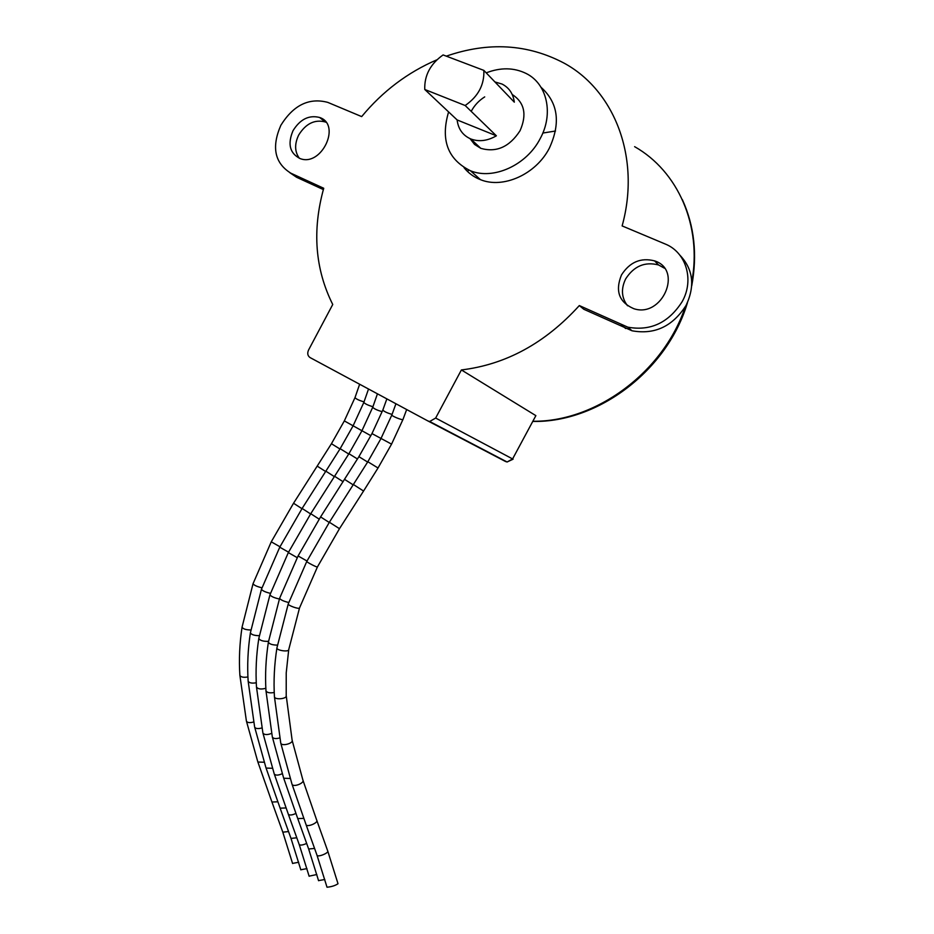 <?xml version="1.0" encoding="UTF-8"?>
<svg xmlns="http://www.w3.org/2000/svg" width="934" height="934" viewBox="0 0 934 934"><rect width="100%" height="100%" fill="white"/><g stroke="black" fill="none" stroke-linecap="round" stroke-linejoin="round"><path stroke-width="1.4" d="M427.924 420.965L429.687 421.503L435.653 418.047L512.591 458.933L507.115 461.991L505.481 461.478L427.924 420.965L310.076 357.582C307.636 355.866 307.123 353.356 308.535 350.063L332.738 304.496C315.062 269.12 312.061 230.383 323.724 188.271L290.848 173.187C274.666 163.1 271.339 147.14 280.842 125.308C293.451 105.075 309.107 97.44 327.776 102.378L361.668 116.598C382.566 91.334 407.633 72.408 436.878 59.811M446.3 56.145C488.365 41.621 527.593 43.933 563.996 63.092C614.817 90.598 640.899 158.266 622.126 225.923L665.066 243.949C686.046 252.122 694.546 279.756 682.205 301.577C668.686 322.744 650.566 331.278 627.846 327.18L579.325 305.57C545.258 343.093 505.948 364.552 461.396 369.946L535.871 415.642L512.591 458.933L535.871 415.642M679.812 255.11C693.168 269.12 695.258 285.886 686.058 305.43C672.632 326.433 654.629 334.886 632.038 330.788L583.785 309.259L579.325 305.57M621.495 274.923C614.969 290.976 619.055 302.219 633.754 308.675C662.218 318.342 683.314 269.809 654.547 260.866C640.806 257.375 629.785 262.057 621.495 274.923M293.031 130.655C287.392 144.034 289.762 153.339 300.141 158.582C321.483 167.058 341.622 124.631 319.638 117.486C309.049 114.8 300.176 119.19 293.031 130.655M435.653 418.047L461.396 369.946M464.011 167.618C468.343 173.059 473.818 177.075 480.45 179.655C503.052 189.018 535.882 174.424 549.32 148.226C560.925 123.031 558.158 102.717 541.019 87.282M448.6 111.905C440.369 139.843 447.666 159.469 470.491 170.782C493.292 180.192 526.496 165.318 540.121 138.746C553.932 113.82 547.161 83.71 526.087 73.447C513.887 67.505 500.601 67.306 486.217 72.852M290.848 173.187L296.58 177.273L323.362 189.579M299.359 158.29C294.63 151.728 294.408 143.964 298.717 134.986C305.827 123.592 314.665 119.248 325.207 121.934L325.943 122.237M296.58 177.273L289.809 172.673M627.543 305.768C621.472 297.794 620.853 288.816 625.687 278.869C633.929 266.097 644.88 261.462 658.54 264.952L664.413 268.186M483.847 70.389L443.09 54.931C430.399 63.909 424.281 75.42 424.76 89.477L457.123 119.937C458.255 129.067 462.785 135.407 470.724 138.933C478.897 142.003 487.455 140.964 496.386 135.804L465.167 105.519C478.22 96.471 484.442 84.76 483.847 70.389L514.319 102.168C513.186 93.704 509.088 87.668 502.037 84.048L494.938 81.959M484.711 96.891C478.944 100.522 474.437 105.344 471.191 111.368M470.059 138.652L474.577 144.443L480.823 148.354C496.456 152.767 509.532 146.907 520.028 130.748C527.126 114.625 524.523 102.542 512.217 94.486M465.167 105.519L424.76 89.477M457.123 119.937L496.386 135.804M309.119 876.162L316.836 874.528M300.818 869.764L306.982 868.62M292.575 863.413L298.693 862.245M318.552 880.61L324.822 879.501M326.993 887.102L327.017 887.218C331.523 886.798 335.189 885.63 338.015 883.739L327.811 851.236M533.477 421.269C595.857 421.713 663.362 372.444 685.252 306.877M691.779 282.021C702.263 225.713 677.886 171.132 634.618 146.661M555.508 131.017L542.829 133.048M468.868 170.128L467.42 171.389M625.687 328.523L621.46 324.904M506.333 461.583L505.481 461.478M242.081 627.041L253.044 583.715L271.257 541.825L293.533 503.251L331.442 443.72L344.331 420.907L361.937 430.737L372.736 407.247C373.95 408.73 377.091 410.213 382.158 411.696M258.823 638.389L269.949 594.795L288.326 552.601L310.753 513.712L348.931 453.714L361.948 430.726L370.856 435.699M348.931 453.702L357.477 458.991M334.711 476.352L343.117 481.734M310.753 513.712L319.183 519.141M288.326 552.601L297.21 557.645M269.949 594.795C271.094 596.487 274.234 597.888 279.371 599.009M256.465 686.724L256.488 687.074C255.496 671.184 256.266 655.003 258.8 638.529C260.131 640.584 263.365 641.518 268.525 641.331M262.863 732.735L256.488 687.074C258.017 689.117 261.135 689.525 265.84 688.288M274.152 773.632L262.968 733.213C264.555 734.941 267.428 735.011 271.596 733.4M288.221 813.934L274.316 774.146C275.845 775.559 278.472 775.407 282.231 773.691M299.16 844.383L288.373 814.355C289.75 815.44 292.26 815.137 295.903 813.444M309.142 876.267L299.265 844.686C300.526 845.48 302.99 845.06 306.679 843.425M250.417 632.692L261.462 589.237L279.756 547.196L302.114 508.458L340.151 448.694L353.11 425.799L363.84 402.414C364.914 403.792 367.938 405.239 372.935 406.757M340.151 448.694L348.744 454.017M325.978 471.25L334.489 476.702M302.114 508.458L310.613 513.933M279.756 547.196L288.548 552.181M261.462 589.237C262.431 590.802 265.431 592.168 270.463 593.359M248.129 680.886L248.152 681.225C247.136 665.382 247.884 649.247 250.394 632.82C251.386 634.653 254.34 635.61 259.255 635.68M254.597 726.78L248.152 681.225C249.25 682.999 251.947 683.513 256.255 682.777M265.91 767.561L254.702 727.247C255.811 728.718 258.204 728.964 261.859 727.971M279.978 807.758L266.073 768.075L272.413 768.285M290.894 838.113L280.118 808.167L286.049 807.957M300.841 869.869L290.999 838.405L296.814 837.798M344.331 420.907L355.002 397.604C356.052 398.97 359.065 400.406 364.038 401.912M331.442 443.72L339.964 448.997M317.315 466.183L325.756 471.588M293.533 503.251L301.974 508.68M271.257 541.825L279.978 546.775M253.044 583.715C253.99 585.256 256.967 586.61 261.975 587.801M239.863 675.095L239.886 675.434C238.859 659.626 239.571 643.538 242.058 627.169C243.027 628.967 245.957 629.901 250.849 629.983M246.378 720.861L239.886 675.434C240.972 677.162 243.646 677.675 247.919 676.952M257.726 761.549L246.483 721.328C247.58 722.764 249.95 722.998 253.581 722.017M271.794 801.629L257.889 762.039L264.159 762.237M282.698 831.879L271.946 802.026L277.818 801.792M292.599 863.518L282.804 832.171L288.559 831.552M268.408 642.043L279.616 598.297L298.086 555.952L320.596 516.911L358.901 456.668L371.977 433.586L382.835 410.026C383.944 411.45 387.026 412.921 392.07 414.439M371.977 433.586L391.556 444.14L402.998 419.424L406.675 409.536M358.901 456.656L367.634 462.061M344.623 479.399L353.274 484.921M320.596 516.911L329.235 522.468M298.086 555.952L307.006 561.019M279.616 598.297C280.62 599.908 283.667 601.309 288.758 602.5M265.957 690.53L265.98 690.891C265.011 674.955 265.816 658.715 268.385 642.183C269.401 644.075 272.413 645.055 277.398 645.114M272.296 736.692L265.98 690.891C267.112 692.724 269.856 693.261 274.234 692.503M283.539 777.707L272.401 737.183C273.557 738.712 275.985 738.969 279.71 737.942M297.596 818.149L283.714 778.232L290.182 778.489M308.547 848.691L297.748 818.569L303.795 818.382M318.587 880.727L308.664 849.006L314.595 848.434M276.943 647.822L288.244 603.936L306.784 561.427L329.375 522.246L367.833 461.746L380.955 438.583L391.871 414.929C391.148 415.922 402.834 420.639 402.998 419.424M367.833 461.746L378.025 467.992L391.556 444.14M353.496 484.571L363.559 491.039L378.025 467.992M329.375 522.246L339.474 528.679L363.559 491.039M306.784 561.427C306.083 561.883 317.245 567.685 317.42 566.961L339.474 528.679M288.244 603.936C287.45 605.36 299.3 609.575 299.522 607.941L317.42 566.961M274.421 696.449L274.444 696.822C273.499 680.839 274.327 664.553 276.919 647.962C276.499 650.484 288.886 652.247 288.723 649.644L299.522 607.941M280.702 742.728L274.444 696.822C274.888 700.126 287.24 698.889 286.213 695.655L286.224 672.9L288.723 649.644M291.91 783.848L280.807 743.231C281.963 746.593 293.813 743.277 292.108 740.078L286.213 695.655M305.967 824.407L292.085 784.385C293.65 787.537 304.963 782.902 302.873 779.983L292.214 740.58M316.941 855.054L306.118 824.839C307.566 827.442 318.692 822.574 316.719 820.204L303.048 780.52M327.017 887.218L317.046 855.381C318.225 857.412 329.387 852.719 327.694 850.909L316.883 820.636M480.45 179.655L470.491 170.782M632.038 330.788L627.846 327.18M513.081 459.189L507.115 461.991L429.687 421.503M533.384 421.444C598.355 422.472 667.518 370.284 687.494 302.546M691.732 285.827C697.511 254.76 694.382 226.016 682.334 199.584M654.547 260.866L658.54 264.952M319.638 117.486L325.207 121.934M470.724 138.933L480.823 148.354M372.736 407.247L377.453 393.809M363.84 402.414L368.521 389.011M355.002 397.604L359.648 384.248M382.835 410.026L386.863 398.876M391.871 414.929L395.934 403.757"/></g></svg>
